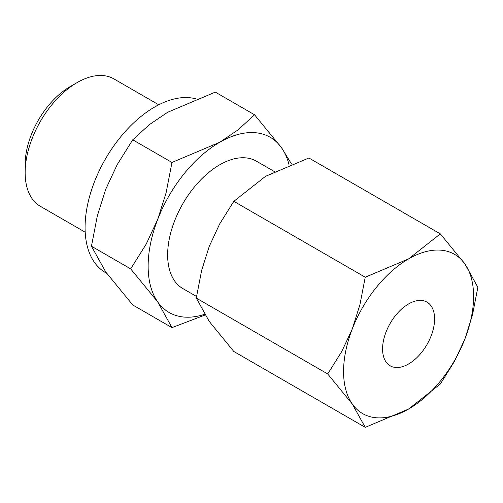 <?xml version="1.0" encoding="UTF-8"?>
<svg xmlns="http://www.w3.org/2000/svg" width="503" height="503" viewBox="0 0 503 503"><rect width="100%" height="100%" fill="white"/><g stroke="black" fill="none" stroke-linecap="round" stroke-linejoin="round"><path stroke-width="0.75" d="M196.032 98.896A98.381 56.801 120 0 0 123.336 133.691A98.381 56.801 120 0 0 85.076 227.513A98.381 56.801 120 0 0 105.448 272.551L106.661 273.255M158.753 104.794L113.942 78.921A73.557 42.466 120 0 0 77.16 82.561A73.557 42.466 120 0 0 25.15 172.648L25.15 164.519A63.598 36.719 120 0 1 70.118 86.629L77.16 82.561M274.412 171.567L256.436 161.186A73.557 42.466 120 0 0 199.754 180.891A73.557 42.466 120 0 0 167.644 254.92A73.557 42.466 120 0 0 182.878 288.59L196.522 296.468M291.564 164.066L281.592 147.838L254.556 114.785L237.982 129.919L219.654 142.305L171.976 162.456L166.097 192.819L157.722 219.358L146.21 244.081L130.686 268.879L157.722 301.938A101.141 58.392 -60 0 1 148.14 266.181A101.141 58.392 -60 0 1 157.722 219.358A101.141 58.392 -60 0 1 219.654 142.305A101.141 58.392 -60 0 1 281.592 147.838A101.141 58.392 -60 0 1 289.093 165.034M204.539 314.331A101.141 58.392 -60 0 1 157.722 301.938L171.976 327.623L132.742 304.969L105.705 271.909L91.452 246.225L97.331 215.862L105.705 189.329L117.218 164.6L132.742 139.803L149.322 124.669L167.644 112.282L215.322 92.131L254.556 114.785M327.705 373.955L352.282 404.01A91.942 53.085 -60 0 1 343.568 371.503A91.942 53.085 -60 0 1 352.282 328.937A91.942 53.085 -60 0 1 408.587 258.894A91.942 53.085 -60 0 1 464.891 263.924A91.942 53.085 -60 0 1 473.6 296.43A91.942 53.085 -60 0 1 464.891 338.997L472.506 314.872L477.85 287.27L464.891 263.924L440.314 233.87L408.587 258.894L365.241 277.21L359.897 304.812L352.282 328.937L341.814 351.415L327.705 373.955L196.283 298.084L201.628 270.482L209.248 246.357L219.71 223.879L233.82 201.338L265.553 176.314L308.892 157.992L440.314 233.87M365.241 427.355L408.587 409.04L440.314 384.015L454.423 361.475L464.891 338.997A91.942 53.085 -60 0 1 408.587 409.04A91.942 53.085 -60 0 1 352.282 404.01L365.241 427.355L233.82 351.484L209.248 321.43L196.283 298.084M382.576 348.981A36.776 21.233 -60 0 1 398.634 311.967A36.776 21.233 -60 0 1 426.972 302.114A36.776 21.233 -60 0 1 434.592 318.952A36.776 21.233 -60 0 1 418.534 355.961A36.776 21.233 -60 0 1 390.196 365.819A36.776 21.233 -60 0 1 382.576 348.981M233.82 201.338L365.241 277.21M171.976 327.623L204.985 315.048M132.742 139.803L171.976 162.456M91.452 246.225L130.686 268.879M25.15 172.648A73.557 42.466 120 0 0 40.385 206.324L85.196 232.197"/></g></svg>

